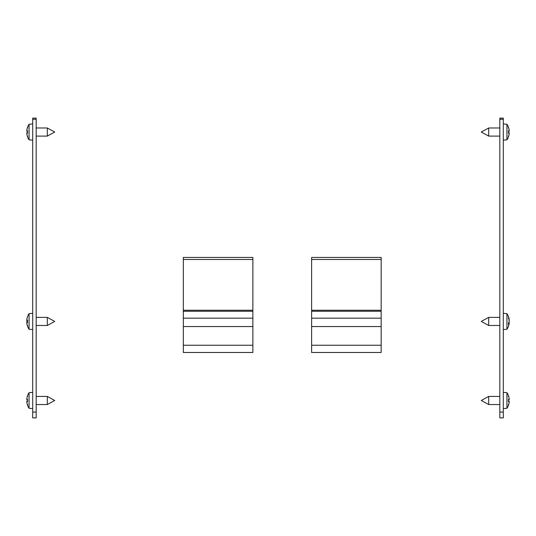 <?xml version="1.0" encoding="UTF-8"?>
<svg xmlns="http://www.w3.org/2000/svg" width="536" height="536" viewBox="0 0 536 536"><rect width="100%" height="100%" fill="white"/><g stroke="black" fill="none" stroke-linecap="round" stroke-linejoin="round"><path stroke-width="0.8" d="M252.871 326.558L252.871 257.434L183.325 257.434L183.325 352.48L252.871 352.48L252.871 326.558L183.325 326.558M252.871 352.48L183.325 352.48M36.18 417.859L36.18 118.128L32.703 118.128L32.703 417.859M503.297 417.859L503.297 118.128L499.82 118.128L499.82 417.859M503.297 118.128L499.82 118.128M47.309 396.426L47.309 404.539L54.726 400.486L47.309 396.426L36.18 396.426M26.854 401.149L27.47 401.096L26.874 401.156L26.813 401.698L26.874 401.156A13.869 2.988 -5.1 0 0 27.497 401.625L27.497 399.347A13.869 2.988 -174.9 0 0 26.874 399.809L26.813 399.266L26.874 399.809L26.813 399.266L26.874 399.809L27.47 399.863M27.47 396.003A13.869 13.494 -22 0 0 26.874 398.268A13.869 13.494 -22 0 1 27.497 395.923L27.731 396.372M27.731 404.593L27.497 405.042A13.869 13.494 -158 0 1 26.874 402.704L26.86 401.973M26.813 401.698A12.268 8.221 42.4 0 0 26.981 402.523A12.268 6.727 143.3 0 1 26.813 401.98M26.86 398.998L26.813 398.992A12.268 6.727 36.7 0 1 26.981 398.442A12.268 8.221 137.6 0 0 26.813 399.266L26.874 399.809L27.47 399.876M27.497 395.782A13.909 13.909 0 0 1 29.065 392.687L29.065 408.278L32.703 408.6M26.874 402.704A13.869 13.494 -158 0 0 27.47 404.968M26.813 399.266L26.874 399.809M26.874 398.268L26.813 398.992L26.874 398.268M47.309 127.983L47.309 136.097L54.726 132.037L47.309 127.983L36.18 127.983M26.854 132.7L27.47 132.647L26.874 132.714L26.813 133.256L26.874 132.714A13.869 2.988 -5.1 0 0 27.497 133.176L27.497 130.898A13.869 2.988 -174.9 0 0 26.874 131.367L26.813 130.824L26.874 131.367L26.813 130.824L26.874 131.367L27.47 131.414L26.854 131.374M27.47 127.555A13.869 13.494 -22 0 0 26.874 129.819A13.869 13.494 -22 0 1 27.497 127.481L27.731 127.93M27.731 136.151L27.497 136.6A13.869 13.494 -158 0 1 26.874 134.255L26.86 133.524M26.813 133.256A12.268 8.221 42.4 0 0 26.981 134.08A12.268 6.727 143.3 0 1 26.813 133.531M26.86 130.549L26.813 130.543A12.268 6.727 36.7 0 1 26.981 130A12.268 8.221 137.6 0 0 26.813 130.824L26.874 131.367L26.813 130.824M27.497 127.34A13.909 13.909 0 0 1 29.065 124.245L29.065 139.836L32.703 140.151M26.874 134.255A13.869 13.494 -158 0 0 27.47 136.519M26.874 129.819L26.813 130.543L26.874 129.819M47.309 317.379L47.309 325.493L54.726 321.433L47.309 317.379L36.18 317.379M27.47 325.814L27.497 325.975A13.869 13.44 -159.4 0 1 26.874 323.637L26.813 322.906A12.268 6.586 143.7 0 0 26.981 323.436A12.268 8.107 41.8 0 1 26.813 322.625L26.874 322.069A13.869 2.76 -5.1 0 0 27.497 322.491L27.497 320.22A13.869 3.216 -174.9 0 0 26.874 320.722L26.813 320.193A12.268 8.335 137 0 1 26.981 319.362A12.268 6.868 37.1 0 0 26.813 319.918L26.874 319.208L26.847 319.965M26.874 322.377L26.813 322.826A12.268 8.998 47.4 0 0 26.82 322.906A12.268 8.335 43 0 1 26.813 322.679L26.82 322.685M26.874 322.149L26.813 322.679M26.874 319.208A13.869 13.541 -23.7 0 1 27.497 316.856L27.497 316.736A13.909 13.909 0 0 1 29.065 313.64L29.065 329.231L32.703 329.546L29.065 329.231A13.909 13.909 0 0 1 27.497 326.136L27.731 325.546M26.813 322.947L26.874 323.664A13.869 13.541 -156.3 0 0 27.47 325.935M27.47 320.863L26.854 320.809L26.813 320.24L26.874 320.796L27.47 320.85A13.869 1.286 -175 0 0 26.874 321.037L26.813 320.414L26.874 321.037L27.47 321.091L26.86 321.044M27.47 320.769L26.874 320.722L26.813 320.193M26.813 322.625L26.874 322.069L27.47 322.022M26.874 321.828L26.813 322.458L26.874 321.828L27.47 321.774L26.86 321.828M26.813 322.766L26.874 323.55M26.813 320.039L26.874 320.488M27.47 316.836A13.869 13.762 -43.2 0 0 26.874 319.148L26.813 319.804M26.813 320.106L26.874 319.322M27.47 326.029A13.869 13.762 -136.8 0 1 26.874 323.717L26.813 323.067M488.691 404.539L488.691 396.426L481.274 400.486L488.691 404.539L499.82 404.539M508.53 399.863L509.126 399.809L509.187 399.266L509.126 399.809A13.869 2.988 174.9 0 0 508.503 399.347L508.503 401.625A13.869 2.988 5.1 0 0 509.126 401.156L509.187 401.698L509.126 401.156L509.187 401.698L509.126 401.156L508.53 401.109L509.146 401.149L509.187 401.698L509.126 401.156M508.53 404.968A13.869 13.494 158 0 0 509.126 402.704A13.869 13.494 158 0 1 508.503 405.042L508.269 404.593M508.269 396.372L508.503 395.923A13.869 13.494 22 0 1 509.126 398.268L509.14 398.998M509.187 399.266A12.268 8.221 -137.6 0 0 509.019 398.442A12.268 6.727 -36.7 0 1 509.187 398.992M509.14 401.973L509.187 401.98A12.268 6.727 -143.3 0 1 509.019 402.523A12.268 8.221 -42.4 0 0 509.187 401.698M508.503 405.183A13.909 13.909 0 0 1 506.935 408.278L506.935 392.687L503.297 392.372M509.126 398.268A13.869 13.494 22 0 0 508.53 396.003M509.126 402.704L509.187 401.98L509.126 402.704M488.691 325.493L488.691 317.379L481.274 321.433L488.691 325.493L499.82 325.493M509.12 323A13.869 9.929 172.8 0 0 509.126 322.967L509.12 322.036A13.869 4.522 174.7 0 1 508.503 322.853L508.503 324.789A13.869 9.614 6.9 0 0 509.126 323.168L509.187 323.242A12.268 10.526 -76.9 0 1 509.019 324.24A12.268 10.037 -119.6 0 0 509.187 323.342L509.126 323.677M509.126 319.476L509.126 319.195A13.869 13.058 165 0 0 508.503 316.957L508.503 318.143A13.869 9.929 7.2 0 1 509.126 319.898L509.066 320.863M509.126 322.022L509.187 321.178A12.268 3.484 -148.6 0 0 509.019 320.763A12.268 1.42 -30.2 0 1 509.187 320.803M509.2 323.275L509.187 323.275A13.909 13.909 0 0 1 506.935 329.231L506.935 313.64L503.297 313.319M509.187 321.687L509.1 320.843M508.53 323.134L509.187 323.255M509.187 321.768L509.126 322.672M509.126 320.501L509.187 321.386M509.187 321.098L509.126 320.193M509.126 322.37L509.187 321.486M488.691 136.097L488.691 127.983L481.274 132.037L488.691 136.097L499.82 136.097M508.53 131.427L509.146 131.374L508.53 131.427L509.126 131.367L509.187 130.824L509.126 131.367A13.869 2.988 174.9 0 0 508.503 130.898L508.503 133.176A13.869 2.988 5.1 0 0 509.126 132.714L509.187 133.256L509.126 132.714L509.187 133.256L509.126 132.714L508.53 132.66L509.146 132.7M508.53 136.519A13.869 13.494 158 0 0 509.126 134.255A13.869 13.494 158 0 1 508.503 136.6L508.269 136.151M508.269 127.93L508.503 127.481A13.869 13.494 22 0 1 509.126 129.819L509.14 130.549M509.187 130.824A12.268 8.221 -137.6 0 0 509.019 130A12.268 6.727 -36.7 0 1 509.187 130.543M509.14 133.524L509.187 133.531A12.268 6.727 -143.3 0 1 509.019 134.08A12.268 8.221 -42.4 0 0 509.187 133.256L509.126 132.714L509.187 133.256M508.503 136.74A13.909 13.909 0 0 1 506.935 139.836L506.935 124.245L503.297 123.923M509.126 129.819A13.869 13.494 22 0 0 508.53 127.555M509.126 134.255L509.187 133.531L509.126 134.255M381.163 326.558L381.163 257.434L311.617 257.434L311.617 352.48L381.163 352.48L381.163 326.558L311.617 326.558M381.163 352.48L311.617 352.48M183.325 345.238L252.871 345.238M183.325 259.478L252.871 259.478M183.325 310.257L252.871 310.257M183.325 311.262L252.871 311.262M36.18 412.077L32.703 412.077M36.18 119.287L32.703 119.287M503.297 412.077L499.82 412.077M503.297 119.287L499.82 119.287M311.617 345.238L381.163 345.238M311.617 259.478L381.163 259.478M311.617 310.257L381.163 310.257M311.617 311.262L381.163 311.262M252.871 318.17L183.325 318.17M36.18 417.872L32.703 417.872M503.297 417.872L499.82 417.872M36.18 404.539L47.309 404.539M27.47 399.38L27.47 401.591M27.497 405.183A13.909 13.909 0 0 0 29.065 408.278M29.065 392.687L32.703 392.372M36.18 136.097L47.309 136.097M27.47 130.931L27.47 133.142M27.497 136.74A13.909 13.909 0 0 0 29.065 139.836M29.065 124.245L32.703 123.923M36.18 325.493L47.309 325.493L36.18 325.493M27.47 320.253L27.47 322.464M27.47 322.612L27.47 320.401M26.847 320.736L27.47 320.789M26.854 322.062L27.47 322.009M29.065 313.64L32.703 313.319M27.497 326.136A13.909 13.909 0 0 0 29.065 329.231M499.82 396.426L488.691 396.426M508.53 401.591L508.53 399.38L508.53 401.591M508.503 395.782A13.909 13.909 0 0 0 506.935 392.687M509.146 399.823L508.53 399.876M506.935 408.278L503.297 408.6M499.82 317.379L488.691 317.379M508.53 324.602L508.53 322.799M508.53 318.263L508.53 317.104M509.053 319.603L509.2 319.59A13.909 13.909 0 0 0 506.935 313.64M509.187 323.007L508.53 322.947M506.935 329.231L503.297 329.546L506.935 329.231M499.82 127.983L488.691 127.983M508.53 133.142L508.53 130.931L508.53 133.142M508.503 127.34A13.909 13.909 0 0 0 506.935 124.245M506.935 139.836L503.297 140.151M381.163 318.17L311.617 318.17"/></g></svg>
